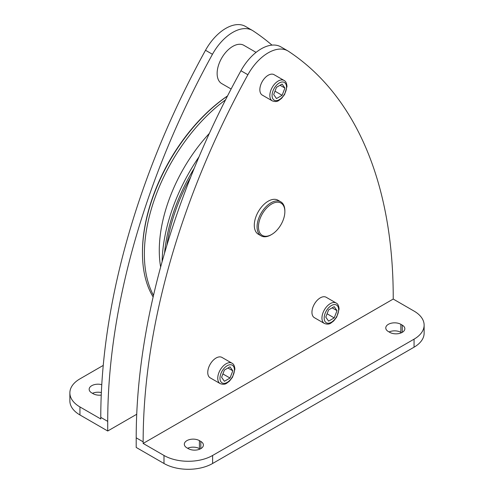 <?xml version="1.0" encoding="UTF-8"?>
<svg xmlns="http://www.w3.org/2000/svg" width="494" height="494" viewBox="0 0 494 494"><rect width="100%" height="100%" fill="white"/><g stroke="black" fill="none" stroke-linecap="round" stroke-linejoin="round"><path stroke-width="0.74" d="M166.879 245.277A131.639 76.002 -60 0 1 190.721 177.019M164.564 253.089A132.62 76.57 -60 0 1 194.278 168.188M162.112 261.69A132.62 76.57 -60 0 1 199.014 156.82M153.498 295.381A132.62 76.57 -60 0 1 144.365 254.033A132.62 76.57 -60 0 1 225.511 99.887M153.14 296.956A132.62 76.57 -60 0 1 142.457 252.934A132.62 76.57 -60 0 1 227.475 96.04M142.457 252.934L142.457 252.131A131.639 76.002 -60 0 1 227.53 95.935M231.112 89.013L221.707 83.585A22.1 12.764 -60 0 1 217.132 73.464A22.1 12.764 -60 0 1 226.777 51.222A22.1 12.764 -60 0 1 243.814 45.3L256.065 52.376M136.727 414.256L107.723 431.003L107.723 421.376A550.125 317.617 -60 0 1 212.457 54.291A39.298 22.687 -60 0 1 252.409 30.437A39.298 22.687 -60 0 1 253.064 30.844A550.125 317.617 -60 0 1 271.984 45.121M143.149 443.433L143.149 441.827A550.125 317.617 -60 0 1 247.883 74.742A39.298 22.687 -60 0 1 287.835 50.894L280.888 46.881A39.298 22.687 120 0 0 240.936 70.735A550.125 317.617 120 0 0 136.202 437.82L136.202 447.447L163.989 463.483A34.382 19.853 0 0 0 212.618 463.483L414.058 347.183A34.382 19.853 0 0 0 424.13 333.147L424.13 325.126A34.382 19.853 180 0 1 414.058 339.162L212.618 455.462A34.382 19.853 180 0 1 163.989 455.462L143.149 443.433L393.224 299.055L414.058 311.09A34.382 19.853 180 0 1 424.13 325.126M287.835 50.894A39.298 22.687 -60 0 1 288.49 51.296A550.125 317.617 -60 0 1 393.224 297.45L393.224 299.055M311.949 312.288A11.788 6.805 -60 0 1 317.092 300.426A11.788 6.805 -60 0 1 326.176 297.271L336.179 303.044A11.788 6.805 120 0 0 327.096 306.2A11.788 6.805 120 0 0 321.952 318.068A11.788 6.805 120 0 0 324.391 323.465L314.388 317.685A11.788 6.805 -60 0 1 311.949 312.288M220.194 383.622L210.197 377.842A11.788 6.805 -60 0 1 207.752 372.445A11.788 6.805 -60 0 1 212.902 360.583A11.788 6.805 -60 0 1 221.985 357.428L231.989 363.201A11.788 6.805 120 0 0 222.899 366.357A11.788 6.805 120 0 0 217.755 378.225A11.788 6.805 120 0 0 220.194 383.622C222.936 384.622 225.147 384.462 226.839 383.134L229.494 381.109L232.538 377.181L234.885 369.24C234.638 365.974 233.674 363.961 231.989 363.201M259.85 89.704A11.788 6.805 -60 0 1 264.994 77.842A11.788 6.805 -60 0 1 274.084 74.687L284.081 80.46A11.788 6.805 120 0 0 274.997 83.616A11.788 6.805 120 0 0 269.854 95.484A11.788 6.805 120 0 0 272.293 100.875L262.289 95.101A11.788 6.805 -60 0 1 259.85 89.704M261.141 235.86L258.362 234.255A19.649 11.343 -60 0 1 255.349 218.515A19.649 11.343 -60 0 1 268.186 201.2A19.649 11.343 -60 0 1 278.011 200.224L280.79 201.83A19.649 11.343 120 0 0 270.965 202.806A19.649 11.343 120 0 0 258.127 220.114A19.649 11.343 120 0 0 261.141 235.86A19.649 11.343 120 0 0 270.965 234.885L271.657 234.483A18.667 10.775 120 0 0 271.663 234.483A18.667 10.775 120 0 0 284.859 211.623A18.667 10.775 120 0 0 271.657 204.003A18.667 10.775 120 0 0 258.461 226.863A18.667 10.775 120 0 0 271.657 234.483L270.965 234.885M284.859 211.623L284.859 210.827A19.649 11.343 120 0 0 280.79 201.83M224.393 381.288L221.59 377.293L224.393 370.055L230.013 366.814L232.816 370.809L230.013 378.046L224.393 381.288M227.956 368.005L232.816 370.809M222.893 373.933L230.013 378.046M401.517 332.721L400.862 332.345A8.843 5.107 0 0 0 389.093 331.962M200.07 449.027L199.415 448.645A8.843 5.107 0 0 0 187.646 448.268M402.252 325.126A8.843 5.107 180 0 1 404.839 328.732A8.843 5.107 180 0 1 399.387 333.45A8.843 5.107 180 0 1 389.747 332.345L388.358 331.542A8.843 5.107 180 0 1 385.771 327.93A8.843 5.107 180 0 1 391.229 323.218A8.843 5.107 180 0 1 400.862 324.323L402.252 325.126L402.252 332.345M200.805 441.426A8.843 5.107 180 0 1 203.398 445.038A8.843 5.107 180 0 1 197.94 449.756A8.843 5.107 180 0 1 188.3 448.645L186.911 447.842A8.843 5.107 180 0 1 184.324 444.236A8.843 5.107 180 0 1 189.782 439.518A8.843 5.107 180 0 1 199.415 440.623L200.805 441.426L200.805 448.645M252.409 30.437L245.462 26.429A39.298 22.687 120 0 0 205.51 50.277A550.125 317.617 120 0 0 100.776 417.368L100.776 418.968L79.942 406.939A34.382 19.853 180 0 1 69.87 392.903A34.382 19.853 180 0 1 79.942 378.867L103.246 365.406M101.356 392.588A8.843 5.107 0 0 0 92.483 393.323M107.723 431.003L79.942 414.96L79.942 406.939M69.87 392.903L69.87 400.924A34.382 19.853 0 0 0 79.942 414.96M101.245 395.083A8.843 5.107 180 0 1 93.138 393.706L91.748 392.903A8.843 5.107 180 0 1 89.161 389.291A8.843 5.107 180 0 1 101.776 384.678M276.492 98.547L273.688 94.552L276.492 87.315L282.111 84.073L284.915 88.068L282.111 95.305L276.492 98.547M274.991 91.192L282.111 95.305M280.055 85.258L284.915 88.068M328.59 321.131L325.787 317.136L328.59 309.899L334.203 306.657L337.013 310.652L334.203 317.889L328.59 321.131M327.09 313.776L334.203 317.889M332.153 307.848L337.013 310.652M160.643 267.019A117.708 67.962 -60 0 1 159.278 250.47A117.708 67.962 -60 0 1 209.345 133.411M338.625 309.726A10.22 5.897 120 0 0 331.4 305.551A10.22 5.897 120 0 0 324.175 318.068A10.22 5.897 120 0 0 331.4 322.236A10.22 5.897 120 0 0 338.625 309.726M286.526 87.142A10.22 5.897 120 0 0 279.301 82.967A10.22 5.897 120 0 0 272.077 95.484A10.22 5.897 120 0 0 279.301 99.652A10.22 5.897 120 0 0 286.526 87.142M234.428 369.883A10.22 5.897 120 0 0 227.203 365.708A10.22 5.897 120 0 0 219.978 378.225A10.22 5.897 120 0 0 227.203 382.393A10.22 5.897 120 0 0 234.428 369.883M240.936 70.735L247.883 74.742M136.202 437.82L143.149 441.827M163.989 463.483L163.989 455.462M212.618 463.483L212.618 455.462M414.058 347.183L414.058 339.162M199.415 440.623L199.415 448.645M400.862 324.323L400.862 332.345M107.723 421.376L100.776 417.368M212.457 54.291L205.51 50.277M324.391 323.465C327.133 324.465 329.344 324.305 331.036 322.977L333.691 320.952L336.735 317.024L339.082 309.083C338.835 305.817 337.871 303.804 336.179 303.044M272.293 100.875C275.034 101.881 277.245 101.721 278.937 100.393L281.592 98.368L284.637 94.44L286.983 86.499C286.736 83.233 285.773 81.22 284.081 80.46"/></g></svg>
